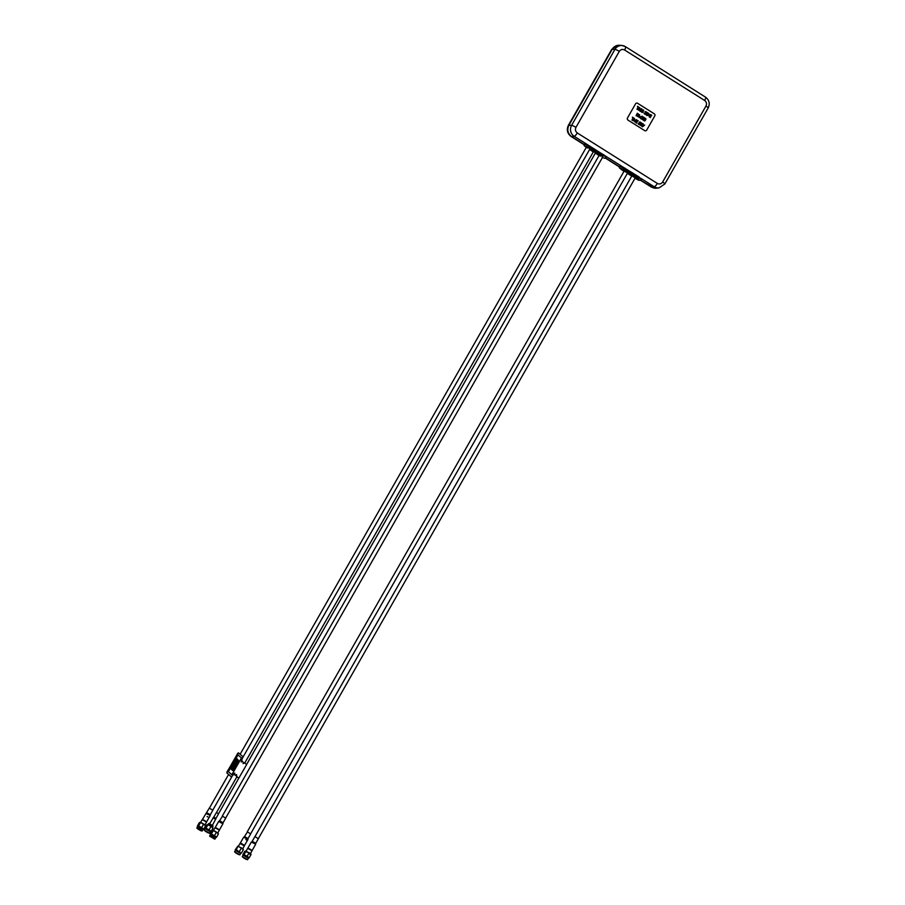<?xml version="1.0" encoding="UTF-8"?>
<svg xmlns="http://www.w3.org/2000/svg" width="905" height="905" viewBox="0 0 905 905"><rect width="100%" height="100%" fill="white"/><g stroke="black" fill="none" stroke-linecap="round" stroke-linejoin="round"><path stroke-width="1.36" d="M212.901 826.05L208.727 823.674M212.901 825.722L209.021 823.505M209.994 831.446L211.103 831.435L209.1 829.806L211.023 826.446L209.655 825.303L206.793 824.851L204.869 828.211L205.989 828.199L207.901 824.84M209.1 829.806L205.989 828.199M211.103 831.435L213.026 828.064L211.023 826.446M210.695 826.005L211.385 826.457M212.822 827.577L207.675 824.512M209.168 832.985L204.666 830.417M204.44 830.236L209.394 833.301L204.44 830.236M209.44 833.279L204.281 830.338M205.277 831.243L208.139 832.883M210.299 831.729L205.175 828.81M206.476 822.045L202.313 819.67M202.663 819.41L206.43 821.672M202.562 829.218L203.67 829.195L201.668 827.577L203.58 824.217L202.222 823.075L199.349 822.622L197.437 825.982L198.546 825.971L200.469 822.611M201.668 827.577L198.546 825.971M203.67 829.195L205.593 825.835L203.58 824.217M203.263 823.776L203.942 824.229M205.39 825.349L200.243 822.283M198.252 828.392L201.034 829.987M201.725 830.756L197.233 828.188M197.267 828.166L201.623 830.914L197.267 828.166M201.872 831.073L197.007 828.007L201.872 831.073M202.856 829.5L197.731 826.582M201.996 831.05L196.838 828.109M197.844 829.014L200.706 830.654M248.027 857.883L249.135 857.872L247.133 856.254L244.022 854.648L243.117 855.18M247.947 857.397L243.264 854.987M249.95 854.524L251.058 854.512L249.056 852.895L244.825 851.288L242.902 854.659M249.135 857.872L251.058 854.512M244.022 854.648L245.934 851.277M247.133 856.254L249.056 852.895M251.952 850.723L247.778 848.336M248.14 848.087L251.895 850.338M250.855 854.015L245.708 850.96M248.728 852.453L249.418 852.906M247.212 859.411L242.698 856.865M242.472 856.684L247.427 859.739L242.472 856.684M247.472 859.727L242.314 856.775M243.309 857.691L246.171 859.331M248.332 858.178L243.207 855.248M210.073 836.243L214.53 838.833M211.057 836.469L213.84 838.064M214.677 839.15L209.813 836.084L214.677 839.15M215.661 837.577L210.537 834.659M214.813 839.127L209.643 836.186M219.293 830.123L215.119 827.747M215.481 827.487L219.236 829.749M215.729 837.623L216.476 837.272L214.474 835.654L216.397 832.295L215.028 831.152L212.166 830.7L210.243 834.059M214.474 835.654L211.351 834.048L213.275 830.688M216.476 837.272L218.399 833.912L216.397 832.295M216.069 831.853L216.759 832.306M218.196 833.426L213.048 830.36M211.351 834.048L210.458 834.591M215.775 837.623L210.605 834.387M239.508 854.58L235.017 852.024M239.848 854.863L234.621 851.933M235.628 852.849L238.49 854.478M240.64 853.325L235.515 850.406M235.051 852.001L239.406 854.739L235.051 852.001M244.26 845.87L240.097 843.494M241.047 847.6L241.726 848.053M240.266 852.555L236.329 849.795L237.891 846.107L235.221 849.806L236.329 849.795M239.452 851.401L241.364 848.042L238.253 846.435M241.454 853.03L243.377 849.671L241.364 848.042M243.174 849.173L238.026 846.118M237.698 850.938L235.583 850.134M240.775 843.189L244.18 845.123M584.619 144.37A4.31 0.69 29.7 0 1 584.562 144.121A4.31 0.69 29.7 0 1 584.788 144.031A4.31 0.69 29.7 0 1 589.63 146.237L603.726 155.128A4.31 0.69 29.7 0 1 606.146 157.278A4.31 0.69 -150.3 0 0 603.726 155.128L589.449 146.576A4.31 0.69 -150.3 0 0 584.37 144.449C584.969 145.75 582.22 144.268 586.531 147.594M589.789 149.155L588.906 148.001C585.965 146.452 585.478 146.452 587.469 148.013M602.594 157.232L601.712 156.079C598.771 154.529 598.284 154.529 600.275 156.09M595.524 152.764L593.488 151.599M627.572 172.979L624.167 171.034M635.253 177.833L631.848 175.887M575.953 127.367C574.969 129.607 575.41 131.463 577.288 132.933L657.335 183.421C659.462 184.462 661.227 183.998 662.63 182.029L705.979 106.032C706.963 103.804 706.522 101.948 704.644 100.466L624.597 49.99C622.47 48.949 620.706 49.413 619.303 51.37L575.953 127.367A3.925 0.634 -150.3 0 0 571.587 125.365A7.975 7.591 89.4 0 0 574.2 136.316L622.923 167.04L619.778 166.328A4.31 0.69 29.7 0 1 620.004 166.249A4.31 0.69 29.7 0 1 624.857 168.454L638.941 177.335L624.857 168.454A4.31 0.69 -150.3 0 0 619.789 166.328L619.597 166.667C620.185 167.968 617.448 166.486 621.746 169.812L621.803 169.823C619.405 167.9 620.049 167.889 623.726 169.801L637.821 178.692C640.22 180.615 639.575 180.615 635.887 178.704L635.05 178.183L635.887 178.704M622.923 167.04L639.122 177.029L638.76 177.674L624.665 168.794L623.726 169.801M635.842 178.692C638.455 180.446 640.231 180.819 641.181 179.824A4.31 0.69 -150.3 0 0 638.76 177.674L637.821 178.692M587.707 144.823L584.687 144.37M586.304 144.902L584.958 144.042M605.603 158.013L619.529 166.792L605.581 158.024M571.609 136.576L584.302 144.585L571.553 136.565C567.752 133.555 566.858 129.8 568.86 125.275L612.233 49.243L568.906 125.252A8.258 7.851 89.4 0 0 571.609 136.576L574.2 136.316A3.925 1.029 -57.8 0 0 577.288 132.933M624.597 49.99A3.925 1.029 -57.8 0 0 625.479 46.687A3.925 1.029 -57.8 0 0 625.355 46.641A7.975 7.591 89.4 0 0 622.176 45.533L619.755 45.284A8.258 7.851 89.4 0 0 612.255 49.255L617.052 45.488L618.862 45.25M655.706 188.24L651.634 187.064L640.808 180.231L651.668 187.064A8.258 7.851 89.4 0 0 656.645 188.183L659.066 187.878L664.836 183.987L708.174 107.989A3.925 0.634 29.7 0 0 705.979 106.032M605.536 156.067L606.158 157.199M639.122 177.029L641.034 179.45M638.941 177.335A4.31 0.69 29.7 0 1 641.362 179.495A4.31 0.69 29.7 0 1 641.125 179.575M653.874 188.014L651.136 186.962L654.258 186.792A7.975 7.591 89.4 0 0 659.066 187.878M571.553 136.565L571.191 136.542C567.333 133.544 566.428 129.788 568.498 125.252L568.419 125.388M616.825 45.555L611.701 49.504M651.023 186.882L640.638 180.333L654.134 188.082M584.245 144.766L571.021 136.157M637.561 106.281L639.224 107.537L638.41 107.209L636.984 109.301L638.059 106.994L637.414 106.383L638.059 106.994L637.188 109.347M641.159 108.555L639.745 111.044L640.231 109.754L639.224 109.12L638.24 110.014L639.586 107.638L639.394 108.826L640.401 109.46L641.159 108.555L640.401 109.46M649.575 116.836L650.457 117.605L649.134 116.779L650.401 114.562L651.736 115.218L650.661 114.935L650.22 115.704L650.978 116.372L650.073 115.964L649.575 116.836M637.459 113.249L638.511 114.109L637.516 113.679L637.063 114.494L637.833 115.173L636.894 114.788L636.091 115.772L637.256 113.306L636.294 115.817M640.898 118.453L641.656 118.634L640.683 118.713L640.378 116.824L642.188 116.179L642.505 117.118L642.018 116.474L640.74 117.028L640.898 118.453L641.656 118.634M642.369 119.324L643.251 120.094L641.928 119.268L643.195 117.05L644.53 117.707L643.455 117.424L643.014 118.193L643.772 118.849L642.867 118.453L642.369 119.324M632.505 117.152L634.167 118.408L633.353 118.091L631.916 120.173L633.002 117.865L632.346 117.265L633.002 117.865L632.131 120.218M641.362 124.313L641.532 126.146L641 124.132L639.948 125.15L641.294 122.786L641.023 124.098L642.833 123.747L641.362 124.313M647.267 115.388L648.659 113.679L648.942 115.116L647.267 115.388M639.36 116.587L638.534 116.066L639.654 115.082L639.36 116.587M638.41 107.209L639.224 107.537M639.224 109.12L640.231 109.754L639.948 111.089M639.801 107.695L638.591 110.229M640.57 111.485L642.131 109.166L640.57 111.485M641.487 111.711L641.939 112.48L643.172 112.254L642.81 110.387L643.76 110.783L643.534 109.991L642.448 110.195L642.799 112.073L641.487 111.711M644.077 113.34L644.518 114.109L645.751 113.883L645.389 112.016L646.34 112.412L646.113 111.62L645.027 111.824L645.378 113.702L644.077 113.34M645.842 114.811L647.403 112.492L645.842 114.811M646.871 115.535L649.292 115.32L648.817 113.385L648.093 113.102L646.871 115.535M650.593 114.494L649.134 116.779L650.457 117.605M650.65 114.935L651.713 115.41M650.073 115.964L650.978 116.372M637.516 113.679L638.511 114.109M636.894 114.788L637.833 115.173M639.156 117.627L639.609 114.697L637.505 116.485L639.292 116.892L639.156 117.627M642.188 116.179L640.378 116.824L640.683 118.713L641.611 118.815M640.729 117.028L642.641 117.017M643.387 116.983L641.928 119.268L643.251 120.094M643.444 117.424L644.507 117.899M642.867 118.453L643.772 118.849M643.704 120.139L644.156 120.908L645.389 120.682L645.027 118.815L645.966 119.211L645.751 118.419L644.654 118.623L645.016 120.501L643.704 120.139M633.342 118.091L634.167 118.408M634.541 121.745L636.238 119.596L635.333 120.342L634.326 119.698L634.529 118.51L633.172 120.885L634.156 119.992L635.174 120.625L634.541 121.745M635.593 122.492L636.735 123.216L635.989 122.345L636.498 121.462L637.403 121.87L636.645 121.213L637.075 120.444L638.161 120.727L636.826 120.06L635.593 122.492M638.172 123.68L638.625 124.449L639.858 124.223L639.496 122.356L640.435 122.752L640.22 121.971L639.134 122.175L639.484 124.042L638.172 123.68M641 124.132L641.532 126.146M641.498 122.831L640.288 125.376M642.708 123.589L641.012 124.098M642.493 126.836L644.688 125.014L643.229 125.569L643.195 123.895L642.493 126.836M654.258 113.792L637.606 103.294A1.572 1.493 -90.6 0 0 635.559 103.826L627.504 117.955A1.572 1.493 -90.6 0 0 628.013 120.105L644.665 130.603A1.572 1.493 -90.6 0 0 646.713 130.071L654.768 115.942A1.572 1.493 -90.6 0 0 654.258 113.792M215.3 827.532L219.383 829.862M222.54 816.174L225.684 818.188L223.105 822.713L219.553 820.688L222.54 816.174M244.622 836.729L247.993 839.173L244.622 836.729M240.3 843.313L244.316 845.609M244.554 836.559L247.959 838.505M244.531 836.446L247.472 831.921L250.662 833.935L248.072 838.46M245.843 839.557L246.646 840.112L246.307 838.992L245.843 839.557M209.349 808.199L212.766 810.145M202.494 819.455L206.578 821.785M207.121 816.559L207.98 816.921L207.121 816.559M255.459 836.865L258.344 838.777L255.764 843.313L252.212 841.288L254.803 836.763L255.459 836.865M247.959 848.121L252.043 850.451M254.656 843.528L252.371 841.865L251.341 842.035L255.301 844.037M213.546 817.351L215.831 818.697M213.863 817.136L215.91 818.301M216.431 812.588L218.512 813.776M231.035 776.501A1.572 0.984 -67.9 0 1 230.798 776.377L226.929 773.051L226.929 772.044L238.4 752.847M241.284 761.987L242.325 761.128M243.072 763.628L244.18 762.723M237.189 776.942L236.431 776.309L236.635 774.578M237.302 776.988L236.148 774.918L235.538 775.483L234.576 774.714L234.791 773.096M235.538 775.483L234.372 773.379L233.716 773.967M233.829 774.024L232.449 775.743A1.572 0.984 -67.9 0 1 230.911 776.422L227.042 773.096L227.042 772.089L237.777 753.265L238.547 752.926L242.416 756.241A1.572 0.984 -67.9 0 1 242.427 758.254L241.273 761.275L242.438 761.173L243.671 763.345L244.293 762.768L246.68 764.533L238.83 778.13M236.782 776.965L238.931 778.108M231.737 766.897L231.16 767.915L233.298 769.748L233.875 768.73L231.748 766.908L231.171 767.915L233.286 769.736M228.399 771.75L231.872 774.737L241.465 757.926L237.981 754.94L228.399 771.75M232.823 770.551L233.219 769.872L231.08 768.051L230.696 768.718L232.823 770.551L230.707 768.718L231.092 768.051M233.943 768.594L232.008 766.433L233.943 768.594M234.825 767.055L235.402 766.049L233.275 764.216L232.698 765.223L234.825 767.055L232.698 765.223L233.275 764.216M234.361 767.859L232.234 766.026L234.372 767.859L234.746 767.191L232.63 765.359L232.234 766.026L232.619 765.359M235.47 765.902L233.535 763.741L235.47 765.902M236.352 764.363L236.94 763.356L234.814 761.524L234.225 762.53L236.352 764.363L234.237 762.53L234.802 761.524M235.9 765.166L236.284 764.499L234.157 762.666L233.773 763.334L235.9 765.166L233.773 763.345L234.157 762.666M237.008 763.22L235.074 761.048M237.891 761.671L238.468 760.664L236.341 758.831L235.764 759.838L237.891 761.671M237.427 762.474L237.823 761.806L235.696 759.974L235.3 760.653L237.427 762.474L235.311 760.653L235.685 759.974M238.547 760.528L236.612 758.367M603.907 154.823L603.533 155.456L589.449 146.576L588.51 147.594L602.594 156.475L602.447 157.493M606.248 157.119L605.954 157.617A4.31 0.69 -150.3 0 0 603.533 155.456L602.594 156.475M586.576 147.606C584.178 145.682 584.822 145.682 588.51 147.594M599.076 155.49L595.32 153.126L599.065 155.502M589.574 149.517L593.318 151.882L589.585 149.506M627.357 173.353L631.724 176.102L627.369 173.33M624.043 171.237L621.803 169.823M625.038 168.149L624.665 168.794A4.31 0.69 -150.3 0 0 619.597 166.667M619.303 51.37A3.925 0.634 -150.3 0 0 614.936 49.368L571.587 125.365L568.906 125.252M704.644 100.466A3.925 1.029 -57.8 0 0 705.538 97.163L625.479 46.687L622.176 45.533A7.975 7.591 89.4 0 0 614.936 49.368L611.78 49.356L568.86 125.275M708.174 107.989C710.154 103.668 709.271 100.059 705.538 97.163A3.925 1.029 -57.8 0 0 705.402 97.118M662.63 182.029A3.925 0.634 29.7 0 1 664.836 183.987M657.335 183.421A3.925 1.029 122.2 0 1 654.258 186.792L640.751 178.285M619.461 166.984L605.411 158.126L619.461 166.995M215.277 827.396L218.682 821.435L222.901 823.844L219.293 820.948L223.015 823.426M240.255 843.155L243.649 837.193L247.993 839.173M206.464 812.962L210.209 815.348L206.159 813.176M206.77 812.735L210.175 814.67M205.921 813.538L210.209 815.348M252.212 841.288L255.674 844.026M213.116 817.815L215.718 819.297M213.365 817.464L215.82 818.901M208.704 823.539L208.082 824.625M213.037 826.005L212.415 827.091M205.141 828.641L204.259 830.19M210.458 831.672L209.575 833.222M202.279 819.534L200.65 822.396M206.612 822L204.983 824.862M197.709 826.412L196.826 827.962M203.014 829.444L202.132 830.994M247.755 848.2L246.126 851.062M252.076 850.677L250.447 853.528M243.174 855.089L242.291 856.628M248.49 858.121L247.608 859.659M210.514 834.489L209.632 836.039M215.096 827.611L213.456 830.473M219.417 830.077L217.788 832.939M215.831 837.521L214.949 839.071M235.492 850.236L234.61 851.786M240.798 853.268L239.916 854.818M240.063 843.358L238.434 846.22M244.395 845.824L242.766 848.686M589.992 148.793L242.642 757.768M232.155 776.151L212.856 809.986M586.576 146.859L240.119 754.272M228.592 774.476L209.44 808.052M595.694 152.481L246.646 764.431M238.897 778.017L218.569 813.652M593.646 151.316L244.689 763.107M236.85 776.852L216.521 812.486M635.457 177.471L258.321 838.664M632.052 175.525L254.916 836.718M602.798 156.87L225.662 818.063M599.393 154.936L222.257 816.129M627.776 172.629L250.64 833.822M624.36 170.683L247.223 831.876M602.436 157.504L604.732 158.273L605.954 157.617M624.043 171.26L621.746 169.812M617.052 45.488L611.69 49.402L568.408 125.297C566.36 129.788 567.265 133.521 571.123 136.508L584.234 144.789M219.496 829.806L222.901 823.844M244.474 845.564L247.88 839.602M202.471 819.319L209.327 808.086M210.198 814.986L212.879 810.111M206.691 821.729L210.096 815.767M252.167 850.406L255.561 844.444M247.936 847.996L251.341 842.035M212.483 825.122L215.922 818.652M213.569 817.306L209.756 823.561M216.012 818.29L218.591 813.753M213.829 817.045L216.419 812.509"/></g></svg>
